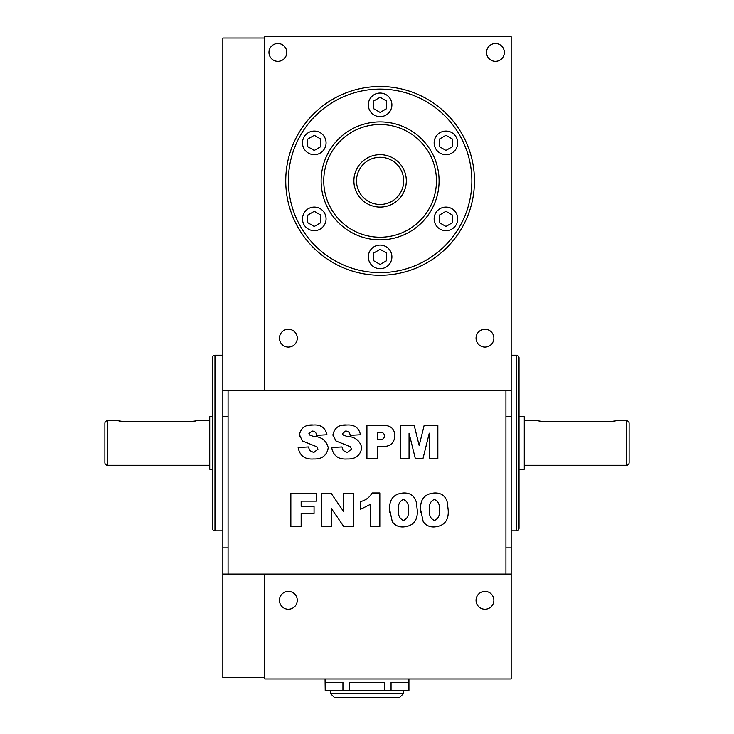<?xml version="1.0" encoding="UTF-8"?>
<svg xmlns="http://www.w3.org/2000/svg" width="734" height="734" viewBox="0 0 734 734"><rect width="100%" height="100%" fill="white"/><g stroke="black" fill="none" stroke-linecap="round" stroke-linejoin="round"><path stroke-width="1.1" d="M384.735 690.483L349.265 690.483L349.265 682.354L384.735 682.354L384.735 690.483L408.939 690.483L408.939 678.95M342.943 690.483L325.217 690.483L325.217 682.354L342.943 682.354L342.943 690.483L349.265 690.483M325.061 678.95L325.217 690.483M391.057 690.483L391.057 682.354L408.783 682.354L408.783 690.483M626.524 465.301L626.524 420.738A2.624 2.624 0 0 1 629.139 423.362L629.139 462.686A2.624 2.624 0 0 1 626.524 465.301L524.287 465.301M107.476 420.738L107.476 465.301A2.624 2.624 0 0 1 104.861 462.686L104.861 423.362A2.624 2.624 0 0 1 107.476 420.738L117.963 420.738L124.514 421.729L190.051 421.729L196.18 420.857M524.287 420.738L537.389 420.738L543.949 421.729L609.486 421.729L615.615 420.857M615.532 420.885L612.018 421.573M543.949 421.729L540.527 421.454M540.242 421.408L539.306 421.224M196.106 420.885L192.592 421.573M124.514 421.729L121.092 421.454M120.816 421.408L119.881 421.224M626.524 420.738L616.037 420.738M107.476 465.301L209.713 465.301M196.611 420.738L209.713 420.738M519.039 416.811L524.287 416.811L524.287 469.237L519.039 469.237M212.337 469.237L209.713 469.237L209.713 416.811L212.337 416.811M380.111 154.663A26.213 26.213 0 0 1 406.324 180.876A26.213 26.213 0 0 1 380.111 207.089A26.213 26.213 0 0 1 353.889 180.876A26.213 26.213 0 0 1 380.111 154.663M314.271 150.433L320.822 146.653L320.822 139.084L314.271 135.304L307.72 139.084L307.72 146.653L314.271 150.433M314.271 226.457L320.822 222.677L320.822 215.108L314.271 211.319L307.72 215.108L307.72 222.677L314.271 226.457M445.942 226.457L452.493 222.677L452.493 215.108L445.942 211.319L439.391 215.108L439.391 222.677L445.942 226.457M445.942 150.433L452.493 146.653L452.493 139.084L445.942 135.304L439.391 139.084L439.391 146.653L445.942 150.433M380.111 264.469L386.662 260.68L386.662 253.12L380.111 249.331L373.551 253.12L373.551 260.68L380.111 264.469M380.111 112.421L386.662 108.641L386.662 101.072L380.111 97.292L373.551 101.072L373.551 108.641L380.111 112.421M380.111 121.899A58.986 58.986 0 0 1 439.088 180.876A58.986 58.986 0 0 1 380.111 239.862A58.986 58.986 0 0 1 321.125 180.876A58.986 58.986 0 0 1 380.111 121.899M314.271 131.074A11.799 11.799 0 0 0 302.472 142.864A11.799 11.799 0 0 0 314.271 154.663A11.799 11.799 0 0 0 326.07 142.864A11.799 11.799 0 0 0 314.271 131.074M314.271 207.089A11.799 11.799 0 0 0 302.472 218.888A11.799 11.799 0 0 0 314.271 230.687A11.799 11.799 0 0 0 326.07 218.888A11.799 11.799 0 0 0 314.271 207.089M445.942 207.089A11.799 11.799 0 0 0 434.143 218.888A11.799 11.799 0 0 0 445.942 230.687A11.799 11.799 0 0 0 457.741 218.888A11.799 11.799 0 0 0 445.942 207.089M445.942 131.074A11.799 11.799 0 0 0 434.143 142.864A11.799 11.799 0 0 0 445.942 154.663A11.799 11.799 0 0 0 457.741 142.864A11.799 11.799 0 0 0 445.942 131.074M380.111 245.101A11.799 11.799 0 0 0 368.312 256.9A11.799 11.799 0 0 0 380.111 268.699A11.799 11.799 0 0 0 391.901 256.9A11.799 11.799 0 0 0 380.111 245.101M380.111 93.062A11.799 11.799 0 0 0 368.312 104.861A11.799 11.799 0 0 0 380.111 116.651A11.799 11.799 0 0 0 391.901 104.861A11.799 11.799 0 0 0 380.111 93.062M516.424 530.838L516.424 355.201A2.624 2.624 0 0 1 519.039 357.825L519.039 528.214A2.624 2.624 0 0 1 516.424 530.838L511.176 530.838M214.961 355.201L214.961 530.838A2.624 2.624 0 0 1 212.337 528.214L212.337 357.825A2.624 2.624 0 0 1 214.961 355.201L222.824 355.201M380.111 86.511A94.374 94.374 0 0 1 474.476 180.876A94.374 94.374 0 0 1 380.111 275.25A94.374 94.374 0 0 1 285.737 180.876A94.374 94.374 0 0 1 380.111 86.511M434.381 520.498C438.446 518.718 440.033 515.277 439.143 510.167C440.061 504.882 438.455 501.304 434.335 499.432C430.335 501.267 428.794 504.772 429.693 509.928C428.83 515.066 430.399 518.589 434.381 520.498M288.361 329.254A8.909 8.909 0 0 0 279.443 338.163A8.909 8.909 0 0 0 288.361 347.081A8.909 8.909 0 0 0 297.27 338.163A8.909 8.909 0 0 0 288.361 329.254M277.874 43.517A8.909 8.909 0 0 0 268.956 52.426A8.909 8.909 0 0 0 277.874 61.344A8.909 8.909 0 0 0 286.783 52.426A8.909 8.909 0 0 0 277.874 43.517M484.963 329.254A8.909 8.909 0 0 0 476.054 338.163A8.909 8.909 0 0 0 484.963 347.081A8.909 8.909 0 0 0 493.881 338.163A8.909 8.909 0 0 0 484.963 329.254M495.45 43.517A8.909 8.909 0 0 0 486.541 52.426A8.909 8.909 0 0 0 495.45 61.344A8.909 8.909 0 0 0 504.359 52.426A8.909 8.909 0 0 0 495.45 43.517M511.176 574.089L264.763 574.089L264.763 678.95L511.176 678.95L511.176 36.7L264.763 36.7L264.763 390.589L222.824 390.589L222.824 38.012L264.763 38.012M516.424 355.201L511.176 355.201M288.361 591.393A8.909 8.909 0 0 0 279.443 600.311A8.909 8.909 0 0 0 288.361 609.22A8.909 8.909 0 0 0 297.27 600.311A8.909 8.909 0 0 0 288.361 591.393M484.963 591.393A8.909 8.909 0 0 0 476.054 600.311A8.909 8.909 0 0 0 484.963 609.22A8.909 8.909 0 0 0 493.881 600.311A8.909 8.909 0 0 0 484.963 591.393M264.763 574.089L222.824 574.089L222.824 677.638L264.763 677.638M214.961 530.838L222.824 530.838M379.579 439.638C382.442 439.877 384.102 438.666 384.552 436.014C384.249 433.381 382.717 432.152 379.955 432.335L377.248 432.335L377.248 439.638L379.579 439.638M403.434 520.498C407.489 518.718 409.077 515.277 408.196 510.167C409.113 504.882 407.508 501.304 403.379 499.432C399.388 501.267 397.846 504.772 398.736 509.928C397.883 515.066 399.443 518.589 403.434 520.498M423.234 521.746L420.665 509.827C419.967 499.34 424.628 493.725 434.647 492.982C441.198 492.835 445.391 495.863 447.235 502.056L448.171 509.717C448.988 520.333 444.4 526.076 434.4 526.939C429.702 527.196 425.977 525.471 423.234 521.746M400.461 458.548L400.461 425.454L414.224 425.454L419.178 445.538L424.142 425.454L437.859 425.454L437.859 458.548L429.262 458.548L429.262 433.207L422.995 458.548L415.316 458.548L409.058 433.207L409.058 458.548L400.461 458.548M290.847 526.507L290.847 493.413L316.207 493.413L316.207 501.148L301.16 501.148L301.16 506.304L314.06 506.304L314.06 513.185L301.16 513.185L301.16 526.507L290.847 526.507M511.176 390.589L264.763 390.589M222.824 390.589L222.824 574.089M366.927 458.548L366.927 425.454L383.845 425.454C390.818 425.445 394.497 428.876 394.874 435.739C394.314 443.033 390.286 446.63 382.79 446.52L377.248 446.52L377.248 458.548L366.927 458.548M347.09 458.979C338.383 459.594 333.245 455.777 331.685 447.547L341.998 446.942L343.173 450.538L347.292 452.539L351.458 449.135L350.513 446.841L335.869 440.941L332.97 434.611C334.594 427.61 339.255 424.408 346.943 425.023C354.439 424.536 358.944 427.784 360.486 434.767L350.164 435.345C349.852 432.61 348.347 431.17 345.659 431.041L342.429 433.638L343.182 435.051L346.613 436.271C354.871 436.675 359.926 440.492 361.77 447.703C360.366 455.575 355.476 459.328 347.09 458.979M313.565 458.979C304.858 459.594 299.72 455.777 298.151 447.547L308.473 446.942L309.647 450.538L313.767 452.539L317.932 449.135L316.987 446.841L302.335 440.941L299.444 434.611C301.068 427.61 305.729 424.408 313.418 425.023C320.905 424.536 325.419 427.784 326.951 434.767L316.638 435.345C316.317 432.61 314.813 431.17 312.133 431.041L308.904 433.638L309.656 435.051L313.088 436.271C321.345 436.675 326.401 440.492 328.245 447.703C326.841 455.575 321.942 459.328 313.565 458.979M392.286 521.746L389.717 509.827C389.011 499.34 393.672 493.725 403.7 492.982C410.242 492.835 414.444 495.863 416.288 502.056L417.224 509.717C418.041 520.333 413.453 526.076 403.452 526.939C398.745 527.196 395.03 525.471 392.286 521.746M372.092 492.982L379.827 492.982L379.827 526.507L370.367 526.507L370.367 504.377L360.486 509.313L360.486 501.579C365.642 500.368 369.505 497.505 372.092 492.982M420.738 512.295L420.665 509.827M505.937 390.589L505.937 574.089M228.063 574.089L228.063 390.589M343.145 425.234L346.943 425.023M333.08 436.051L332.97 434.611M309.61 425.234L313.418 425.023M299.555 436.051L299.444 434.611M389.782 512.295L389.717 509.827M331.19 493.413L343.723 511.726L343.723 493.413L353.604 493.413L353.604 526.507L343.723 526.507L331.254 508.304L331.254 526.507L321.795 526.507L321.795 493.413L331.19 493.413M330.3 693.364L403.7 693.364L399.764 697.3L334.236 697.3L330.3 693.364L330.3 690.483M380.111 204.474A23.589 23.589 0 0 0 403.7 180.876A23.589 23.589 0 0 0 380.111 157.287A23.589 23.589 0 0 0 356.513 180.876A23.589 23.589 0 0 0 380.111 204.474M380.111 237.238A56.362 56.362 0 0 0 436.464 180.876A56.362 56.362 0 0 0 380.111 124.514A56.362 56.362 0 0 0 323.749 180.876A56.362 56.362 0 0 0 380.111 237.238M380.111 272.626A91.75 91.75 0 0 0 471.861 180.876A91.75 91.75 0 0 0 380.111 89.126A91.75 91.75 0 0 0 288.361 180.876A91.75 91.75 0 0 0 380.111 272.626M505.937 416.811L511.176 416.811M505.937 547.876L511.176 547.876M228.063 547.876L222.824 547.876M228.063 416.811L222.824 416.811M403.7 693.364L403.7 690.483"/></g></svg>
